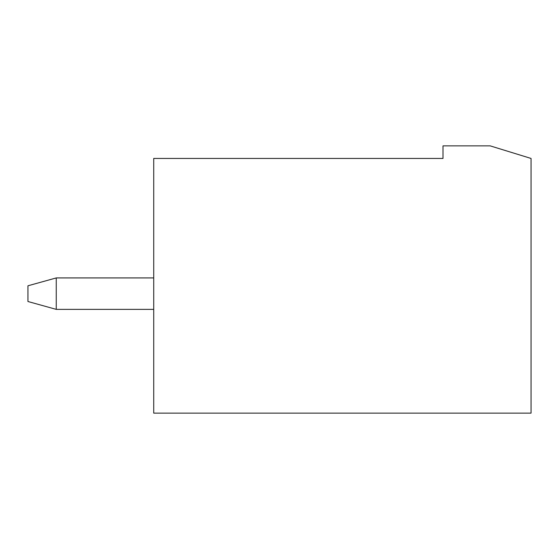 <?xml version="1.0" encoding="UTF-8"?>
<svg xmlns="http://www.w3.org/2000/svg" width="559" height="559" viewBox="0 0 559 559"><rect width="100%" height="100%" fill="white"/><g stroke="black" fill="none" stroke-linecap="round" stroke-linejoin="round"><path stroke-width="0.84" d="M153.725 277.928L56.249 277.928L27.95 285.789L27.95 301.511L56.249 309.372L153.725 309.372M56.249 277.928L56.249 309.372M443.007 145.864L490.173 145.864L531.05 158.442L531.05 413.136L153.725 413.136L153.725 158.442L443.007 158.442L443.007 145.864"/></g></svg>
